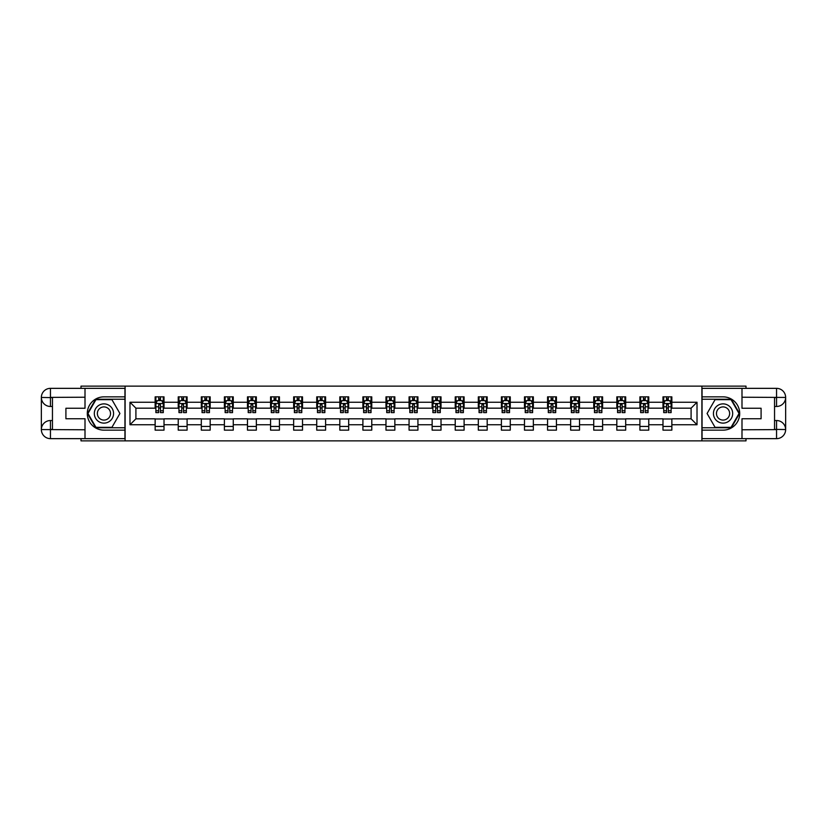 <?xml version="1.0" encoding="UTF-8"?>
<svg xmlns="http://www.w3.org/2000/svg" width="827" height="827" viewBox="0 0 827 827"><rect width="100%" height="100%" fill="white"/><g stroke="black" fill="none" stroke-linecap="round" stroke-linejoin="round"><path stroke-width="1.24" d="M81.005 438.651L81.005 440.874L745.995 440.874L745.995 438.651M745.995 388.349L745.995 386.126L701.896 386.126L701.896 440.874M701.896 386.126L81.005 386.126L81.005 388.349M125.104 440.874L125.104 386.126M671.855 402.253L671.855 396.857L662.985 396.857L662.985 402.253L648.771 402.253L648.771 396.857L639.902 396.857L639.902 402.253L625.688 402.253L625.688 396.857L616.818 396.857L616.818 402.253L602.604 402.253L602.604 396.857L593.734 396.857L593.734 402.253L579.52 402.253L579.52 396.857L570.651 396.857L570.651 402.253L556.437 402.253L556.437 396.857L547.567 396.857L547.567 402.253L533.353 402.253L533.353 396.857L524.483 396.857L524.483 402.253L510.269 402.253L510.269 396.857L501.4 396.857L501.4 402.253L487.186 402.253L487.186 396.857L478.316 396.857L478.316 402.253L464.102 402.253L464.102 396.857L455.232 396.857L455.232 402.253L441.018 402.253L441.018 396.857L432.149 396.857L432.149 402.253L417.935 402.253L417.935 396.857L409.065 396.857L409.065 402.253L394.851 402.253L394.851 396.857L385.982 396.857L385.982 402.253L371.768 402.253L371.768 396.857L362.898 396.857L362.898 402.253L348.684 402.253L348.684 396.857L339.814 396.857L339.814 402.253L325.6 402.253L325.6 396.857L316.731 396.857L316.731 402.253L302.517 402.253L302.517 396.857L293.647 396.857L293.647 402.253L279.433 402.253L279.433 396.857L270.563 396.857L270.563 402.253L256.349 402.253L256.349 396.857L247.48 396.857L247.48 402.253L233.266 402.253L233.266 396.857L224.396 396.857L224.396 402.253L210.182 402.253L210.182 396.857L201.312 396.857L201.312 402.253L187.098 402.253L187.098 396.857L178.229 396.857L178.229 402.253L164.015 402.253L164.015 396.857L155.145 396.857L155.145 402.253L129.984 402.253L129.984 424.747L135.907 418.824L155.145 418.824L155.145 430.143L164.015 430.143L164.015 418.824L178.229 418.824L178.229 430.143L187.098 430.143L187.098 418.824L201.312 418.824L201.312 430.143L210.182 430.143L210.182 418.824L224.396 418.824L224.396 430.143L233.266 430.143L233.266 418.824L247.48 418.824L247.48 430.143L256.349 430.143L256.349 418.824L270.563 418.824L270.563 430.143L279.433 430.143L279.433 418.824L293.647 418.824L293.647 430.143L302.517 430.143L302.517 418.824L316.731 418.824L316.731 430.143L325.6 430.143L325.6 418.824L339.814 418.824L339.814 430.143L348.684 430.143L348.684 418.824L362.898 418.824L362.898 430.143L371.768 430.143L371.768 418.824L385.982 418.824L385.982 430.143L394.851 430.143L394.851 418.824L409.065 418.824L409.065 430.143L417.935 430.143L417.935 418.824L432.149 418.824L432.149 430.143L441.018 430.143L441.018 418.824L455.232 418.824L455.232 430.143L464.102 430.143L464.102 418.824L478.316 418.824L478.316 430.143L487.186 430.143L487.186 418.824L501.4 418.824L501.4 430.143L510.269 430.143L510.269 418.824L524.483 418.824L524.483 430.143L533.353 430.143L533.353 418.824L547.567 418.824L547.567 430.143L556.437 430.143L556.437 418.824L570.651 418.824L570.651 430.143L579.52 430.143L579.52 418.824L593.734 418.824L593.734 430.143L602.604 430.143L602.604 418.824L616.818 418.824L616.818 430.143L625.688 430.143L625.688 418.824L639.902 418.824L639.902 430.143L648.771 430.143L648.771 418.824L662.985 418.824L662.985 430.143L671.855 430.143L671.855 418.824L691.093 418.824L691.093 408.176L671.855 408.176L671.855 402.253L697.016 402.253L697.016 424.747L671.855 424.747M662.985 424.747L648.771 424.747M639.902 424.747L625.688 424.747M616.818 424.747L602.604 424.747M593.734 424.747L579.52 424.747M570.651 424.747L556.437 424.747M547.567 424.747L533.353 424.747M524.483 424.747L510.269 424.747M501.4 424.747L487.186 424.747M478.316 424.747L464.102 424.747M455.232 424.747L441.018 424.747M432.149 424.747L417.935 424.747M409.065 424.747L394.851 424.747M385.982 424.747L371.768 424.747M362.898 424.747L348.684 424.747M339.814 424.747L325.6 424.747M316.731 424.747L302.517 424.747M293.647 424.747L279.433 424.747M270.563 424.747L256.349 424.747M247.48 424.747L233.266 424.747M224.396 424.747L210.182 424.747M201.312 424.747L187.098 424.747M178.229 424.747L164.015 424.747M155.145 424.747L129.984 424.747M662.985 402.253L662.985 408.176L648.771 408.176L648.771 402.253M639.902 402.253L639.902 408.176L625.688 408.176L625.688 402.253M616.818 402.253L616.818 408.176L602.604 408.176L602.604 402.253M593.734 402.253L593.734 408.176L579.52 408.176L579.52 402.253M570.651 402.253L570.651 408.176L556.437 408.176L556.437 402.253M547.567 402.253L547.567 408.176L533.353 408.176L533.353 402.253M524.483 402.253L524.483 408.176L510.269 408.176L510.269 402.253M501.4 402.253L501.4 408.176L487.186 408.176L487.186 402.253M478.316 402.253L478.316 408.176L464.102 408.176L464.102 402.253M455.232 402.253L455.232 408.176L441.018 408.176L441.018 402.253M432.149 402.253L432.149 408.176L417.935 408.176L417.935 402.253M409.065 402.253L409.065 408.176L394.851 408.176L394.851 402.253M385.982 402.253L385.982 408.176L371.768 408.176L371.768 402.253M362.898 402.253L362.898 408.176L348.684 408.176L348.684 402.253M339.814 402.253L339.814 408.176L325.6 408.176L325.6 402.253M316.731 402.253L316.731 408.176L302.517 408.176L302.517 402.253M293.647 402.253L293.647 408.176L279.433 408.176L279.433 402.253M270.563 402.253L270.563 408.176L256.349 408.176L256.349 402.253M247.48 402.253L247.48 408.176L233.266 408.176L233.266 402.253M224.396 402.253L224.396 408.176L210.182 408.176L210.182 402.253M201.312 402.253L201.312 408.176L187.098 408.176L187.098 402.253M178.229 402.253L178.229 408.176L164.015 408.176L164.015 402.253M155.145 402.253L155.145 408.176L135.907 408.176L129.984 402.253M135.907 408.176L135.907 418.824M697.016 424.747L691.093 418.824M691.093 408.176L697.016 402.253M155.145 400.557L155.879 400.557M158.691 400.557L160.469 400.557M163.281 400.557L164.015 400.557M155.145 408.021L155.879 408.021M158.691 408.021L160.469 408.021M163.281 408.021L164.015 408.021M155.145 418.979L164.015 418.979M155.145 426.443L164.015 426.443M178.229 418.979L187.098 418.979M178.229 426.443L187.098 426.443M178.229 400.557L178.963 400.557M181.775 400.557L183.553 400.557M186.364 400.557L187.098 400.557M178.229 408.021L178.963 408.021M181.775 408.021L183.553 408.021M186.364 408.021L187.098 408.021M201.312 418.979L210.182 418.979M201.312 426.443L210.182 426.443M201.312 400.557L202.046 400.557M204.858 400.557L206.636 400.557M209.448 400.557L210.182 400.557M201.312 408.021L202.046 408.021M204.858 408.021L206.636 408.021M209.448 408.021L210.182 408.021M224.396 418.979L233.266 418.979M224.396 426.443L233.266 426.443M224.396 400.557L225.13 400.557M227.942 400.557L229.72 400.557M232.532 400.557L233.266 400.557M224.396 408.021L225.13 408.021M227.942 408.021L229.72 408.021M232.532 408.021L233.266 408.021M247.48 418.979L256.349 418.979M247.48 426.443L256.349 426.443M247.48 400.557L248.214 400.557M251.026 400.557L252.804 400.557M255.615 400.557L256.349 400.557M247.48 408.021L248.214 408.021M251.026 408.021L252.804 408.021M255.615 408.021L256.349 408.021M270.563 418.979L279.433 418.979M270.563 426.443L279.433 426.443M270.563 400.557L271.297 400.557M274.109 400.557L275.887 400.557M278.699 400.557L279.433 400.557M270.563 408.021L271.297 408.021M274.109 408.021L275.887 408.021M278.699 408.021L279.433 408.021M293.647 418.979L302.517 418.979M293.647 426.443L302.517 426.443M293.647 400.557L294.381 400.557M297.193 400.557L298.971 400.557M301.783 400.557L302.517 400.557M293.647 408.021L294.381 408.021M297.193 408.021L298.971 408.021M301.783 408.021L302.517 408.021M316.731 418.979L325.6 418.979M316.731 426.443L325.6 426.443M316.731 400.557L317.465 400.557M320.276 400.557L322.054 400.557M324.866 400.557L325.6 400.557M316.731 408.021L317.465 408.021M320.276 408.021L322.054 408.021M324.866 408.021L325.6 408.021M339.814 418.979L348.684 418.979M339.814 426.443L348.684 426.443M339.814 400.557L340.548 400.557M343.36 400.557L345.138 400.557M347.95 400.557L348.684 400.557M339.814 408.021L340.548 408.021M343.36 408.021L345.138 408.021M347.95 408.021L348.684 408.021M362.898 418.979L371.768 418.979M362.898 426.443L371.768 426.443M362.898 400.557L363.632 400.557M366.444 400.557L368.222 400.557M371.034 400.557L371.768 400.557M362.898 408.021L363.632 408.021M366.444 408.021L368.222 408.021M371.034 408.021L371.768 408.021M385.982 418.979L394.851 418.979M385.982 426.443L394.851 426.443M385.982 400.557L386.716 400.557M389.527 400.557L391.305 400.557M394.117 400.557L394.851 400.557M385.982 408.021L386.716 408.021M389.527 408.021L391.305 408.021M394.117 408.021L394.851 408.021M409.065 418.979L417.935 418.979M409.065 426.443L417.935 426.443M409.065 400.557L409.799 400.557M412.611 400.557L414.389 400.557M417.201 400.557L417.935 400.557M409.065 408.021L409.799 408.021M412.611 408.021L414.389 408.021M417.201 408.021L417.935 408.021M432.149 418.979L441.018 418.979M432.149 426.443L441.018 426.443M432.149 400.557L432.883 400.557M435.695 400.557L437.473 400.557M440.284 400.557L441.018 400.557M432.149 408.021L432.883 408.021M435.695 408.021L437.473 408.021M440.284 408.021L441.018 408.021M455.232 418.979L464.102 418.979M455.232 426.443L464.102 426.443M455.232 400.557L455.966 400.557M458.778 400.557L460.556 400.557M463.368 400.557L464.102 400.557M455.232 408.021L455.966 408.021M458.778 408.021L460.556 408.021M463.368 408.021L464.102 408.021M478.316 418.979L487.186 418.979M478.316 426.443L487.186 426.443M478.316 400.557L479.05 400.557M481.862 400.557L483.64 400.557M486.452 400.557L487.186 400.557M478.316 408.021L479.05 408.021M481.862 408.021L483.64 408.021M486.452 408.021L487.186 408.021M501.4 418.979L510.269 418.979M501.4 426.443L510.269 426.443M501.4 400.557L502.134 400.557M504.946 400.557L506.724 400.557M509.535 400.557L510.269 400.557M501.4 408.021L502.134 408.021M504.946 408.021L506.724 408.021M509.535 408.021L510.269 408.021M524.483 418.979L533.353 418.979M524.483 426.443L533.353 426.443M524.483 400.557L525.217 400.557M528.029 400.557L529.807 400.557M532.619 400.557L533.353 400.557M524.483 408.021L525.217 408.021M528.029 408.021L529.807 408.021M532.619 408.021L533.353 408.021M547.567 418.979L556.437 418.979M547.567 426.443L556.437 426.443M547.567 400.557L548.301 400.557M551.113 400.557L552.891 400.557M555.703 400.557L556.437 400.557M547.567 408.021L548.301 408.021M551.113 408.021L552.891 408.021M555.703 408.021L556.437 408.021M570.651 418.979L579.52 418.979M570.651 426.443L579.52 426.443M570.651 400.557L571.385 400.557M574.196 400.557L575.974 400.557M578.786 400.557L579.52 400.557M570.651 408.021L571.385 408.021M574.196 408.021L575.974 408.021M578.786 408.021L579.52 408.021M593.734 418.979L602.604 418.979M593.734 426.443L602.604 426.443M593.734 400.557L594.468 400.557M597.28 400.557L599.058 400.557M601.87 400.557L602.604 400.557M593.734 408.021L594.468 408.021M597.28 408.021L599.058 408.021M601.87 408.021L602.604 408.021M616.818 418.979L625.688 418.979M616.818 426.443L625.688 426.443M616.818 400.557L617.552 400.557M620.364 400.557L622.142 400.557M624.954 400.557L625.688 400.557M616.818 408.021L617.552 408.021M620.364 408.021L622.142 408.021M624.954 408.021L625.688 408.021M639.902 418.979L648.771 418.979M639.902 426.443L648.771 426.443M639.902 400.557L640.636 400.557M643.447 400.557L645.225 400.557M648.037 400.557L648.771 400.557M639.902 408.021L640.636 408.021M643.447 408.021L645.225 408.021M648.037 408.021L648.771 408.021M662.985 418.979L671.855 418.979M662.985 426.443L671.855 426.443M662.985 400.557L663.719 400.557M666.531 400.557L668.309 400.557M671.121 400.557L671.855 400.557M662.985 408.021L663.719 408.021M666.531 408.021L668.309 408.021M671.121 408.021L671.855 408.021M160.469 398.779L158.691 398.779M163.281 410.761L160.469 410.761L160.469 412.611L163.281 412.611L163.281 403.586L161.803 400.63L157.357 400.63L155.879 403.586L155.879 412.611L158.691 412.611L158.691 410.761L155.879 410.761M155.879 403.586L155.879 396.857M163.281 403.586L163.281 396.857M158.691 400.63L158.691 396.857M160.469 396.857L160.469 400.63M160.469 410.761L160.469 404.692L158.691 404.692L158.691 410.761M108.751 405.168A9.614 9.614 0 0 0 95.612 408.693A9.614 9.614 0 0 0 99.137 421.832A9.614 9.614 0 0 0 112.276 418.307A9.614 9.614 0 0 0 108.751 405.168M107.231 407.794A6.585 6.585 0 0 0 98.237 410.213A6.585 6.585 0 0 0 100.646 419.206A6.585 6.585 0 0 0 109.65 416.787A6.585 6.585 0 0 0 107.231 407.794M111.934 427.332L95.953 427.332L87.962 413.5L95.953 399.668L111.934 399.668L119.915 413.5L111.934 427.332M727.863 405.168A9.614 9.614 0 0 0 714.724 408.693A9.614 9.614 0 0 0 718.249 421.832A9.614 9.614 0 0 0 731.388 418.307A9.614 9.614 0 0 0 727.863 405.168M726.354 407.794A6.585 6.585 0 0 0 717.35 410.213A6.585 6.585 0 0 0 719.769 419.206A6.585 6.585 0 0 0 728.763 416.787A6.585 6.585 0 0 0 726.354 407.794M731.047 427.332L715.066 427.332L707.085 413.5L715.066 399.668L731.047 399.668L739.038 413.5L731.047 427.332M52.452 406.47L50.447 406.47A9.097 9.097 0 0 1 41.35 397.446A9.097 9.097 0 0 1 50.447 388.349L124.949 388.349L124.949 396.857L103.944 396.857A16.643 16.643 0 0 0 87.3 413.5A16.643 16.643 0 0 0 103.944 430.143L124.949 430.143L124.949 438.651L50.447 438.651A9.097 9.097 0 0 1 41.35 429.554A9.097 9.097 0 0 1 50.447 420.529L52.452 420.529M124.949 430.143L124.949 396.857M85.005 388.349L85.005 408.249L65.912 408.249L65.912 418.751L85.005 418.751L85.005 438.651M50.447 406.47A9.097 9.097 0 0 1 41.35 397.446L50.447 397.591L50.447 406.47A9.097 9.097 0 0 1 41.35 397.446L41.35 429.554L85.005 429.782M50.447 429.782L50.447 438.651A9.097 9.097 0 0 1 41.35 429.554A9.097 9.097 0 0 1 50.447 420.529L50.447 429.409L52.452 429.409L52.452 397.591L50.447 397.591M124.949 399.224L95.694 399.224L87.455 413.5L95.694 427.776L124.949 427.776M774.548 420.529L776.553 420.529A9.097 9.097 0 0 1 785.65 429.554A9.097 9.097 0 0 1 776.553 438.651L702.051 438.651L702.051 430.143L723.056 430.143A16.643 16.643 0 0 0 739.7 413.5A16.643 16.643 0 0 0 723.056 396.857L702.051 396.857L702.051 388.349L776.553 388.349A9.097 9.097 0 0 1 785.65 397.446A9.097 9.097 0 0 1 776.553 406.47L774.548 406.47M702.051 396.857L702.051 430.143M741.995 438.651L741.995 418.751L761.088 418.751L761.088 408.249L741.995 408.249L741.995 388.349M776.553 420.529A9.097 9.097 0 0 1 785.65 429.554L776.553 429.409L776.553 420.529A9.097 9.097 0 0 1 785.65 429.554L785.65 397.446L741.995 397.218M776.553 397.218L776.553 388.349A9.097 9.097 0 0 1 785.65 397.446A9.097 9.097 0 0 1 776.553 406.47L776.553 397.591L774.548 397.591L774.548 429.409L776.553 429.409M702.051 427.776L731.306 427.776L739.545 413.5L731.306 399.224L702.051 399.224M183.553 398.779L181.775 398.779M186.364 410.761L183.553 410.761L183.553 412.611L186.364 412.611L186.364 403.586L184.886 400.63L180.441 400.63L178.963 403.586L178.963 412.611L181.775 412.611L181.775 410.761L178.963 410.761M178.963 403.586L178.963 396.857M186.364 403.586L186.364 396.857M181.775 400.63L181.775 396.857M183.553 396.857L183.553 400.63M183.553 410.761L183.553 404.692L181.775 404.692L181.775 410.761M206.636 398.779L204.858 398.779M209.448 410.761L206.636 410.761L206.636 412.611L209.448 412.611L209.448 403.586L207.97 400.63L203.525 400.63L202.046 403.586L202.046 412.611L204.858 412.611L204.858 410.761L202.046 410.761M202.046 403.586L202.046 396.857M209.448 403.586L209.448 396.857M204.858 400.63L204.858 396.857M206.636 396.857L206.636 400.63M206.636 410.761L206.636 404.692L204.858 404.692L204.858 410.761M229.72 398.779L227.942 398.779M232.532 410.761L229.72 410.761L229.72 412.611L232.532 412.611L232.532 403.586L231.053 400.63L226.608 400.63L225.13 403.586L225.13 412.611L227.942 412.611L227.942 410.761L225.13 410.761M225.13 403.586L225.13 396.857M232.532 403.586L232.532 396.857M227.942 400.63L227.942 396.857M229.72 396.857L229.72 400.63M229.72 410.761L229.72 404.692L227.942 404.692L227.942 410.761M252.804 398.779L251.026 398.779M255.615 410.761L252.804 410.761L252.804 412.611L255.615 412.611L255.615 403.586L254.137 400.63L249.692 400.63L248.214 403.586L248.214 412.611L251.026 412.611L251.026 410.761L248.214 410.761M248.214 403.586L248.214 396.857M255.615 403.586L255.615 396.857M251.026 400.63L251.026 396.857M252.804 396.857L252.804 400.63M252.804 410.761L252.804 404.692L251.026 404.692L251.026 410.761M275.887 398.779L274.109 398.779M278.699 410.761L275.887 410.761L275.887 412.611L278.699 412.611L278.699 403.586L277.221 400.63L272.776 400.63L271.297 403.586L271.297 412.611L274.109 412.611L274.109 410.761L271.297 410.761M271.297 403.586L271.297 396.857M278.699 403.586L278.699 396.857M274.109 400.63L274.109 396.857M275.887 396.857L275.887 400.63M275.887 410.761L275.887 404.692L274.109 404.692L274.109 410.761M298.971 398.779L297.193 398.779M301.783 410.761L298.971 410.761L298.971 412.611L301.783 412.611L301.783 403.586L300.304 400.63L295.859 400.63L294.381 403.586L294.381 412.611L297.193 412.611L297.193 410.761L294.381 410.761M294.381 403.586L294.381 396.857M301.783 403.586L301.783 396.857M297.193 400.63L297.193 396.857M298.971 396.857L298.971 400.63M298.971 410.761L298.971 404.692L297.193 404.692L297.193 410.761M322.054 398.779L320.276 398.779M324.866 410.761L322.054 410.761L322.054 412.611L324.866 412.611L324.866 403.586L323.388 400.63L318.943 400.63L317.465 403.586L317.465 412.611L320.276 412.611L320.276 410.761L317.465 410.761M317.465 403.586L317.465 396.857M324.866 403.586L324.866 396.857M320.276 400.63L320.276 396.857M322.054 396.857L322.054 400.63M322.054 410.761L322.054 404.692L320.276 404.692L320.276 410.761M345.138 398.779L343.36 398.779M347.95 410.761L345.138 410.761L345.138 412.611L347.95 412.611L347.95 403.586L346.472 400.63L342.027 400.63L340.548 403.586L340.548 412.611L343.36 412.611L343.36 410.761L340.548 410.761M340.548 403.586L340.548 396.857M347.95 403.586L347.95 396.857M343.36 400.63L343.36 396.857M345.138 396.857L345.138 400.63M345.138 410.761L345.138 404.692L343.36 404.692L343.36 410.761M368.222 398.779L366.444 398.779M371.034 410.761L368.222 410.761L368.222 412.611L371.034 412.611L371.034 403.586L369.555 400.63L365.11 400.63L363.632 403.586L363.632 412.611L366.444 412.611L366.444 410.761L363.632 410.761M363.632 403.586L363.632 396.857M371.034 403.586L371.034 396.857M366.444 400.63L366.444 396.857M368.222 396.857L368.222 400.63M368.222 410.761L368.222 404.692L366.444 404.692L366.444 410.761M391.305 398.779L389.527 398.779M394.117 410.761L391.305 410.761L391.305 412.611L394.117 412.611L394.117 403.586L392.639 400.63L388.194 400.63L386.716 403.586L386.716 412.611L389.527 412.611L389.527 410.761L386.716 410.761M386.716 403.586L386.716 396.857M394.117 403.586L394.117 396.857M389.527 400.63L389.527 396.857M391.305 396.857L391.305 400.63M391.305 410.761L391.305 404.692L389.527 404.692L389.527 410.761M414.389 398.779L412.611 398.779M417.201 410.761L414.389 410.761L414.389 412.611L417.201 412.611L417.201 403.586L415.723 400.63L411.277 400.63L409.799 403.586L409.799 412.611L412.611 412.611L412.611 410.761L409.799 410.761M409.799 403.586L409.799 396.857M417.201 403.586L417.201 396.857M412.611 400.63L412.611 396.857M414.389 396.857L414.389 400.63M414.389 410.761L414.389 404.692L412.611 404.692L412.611 410.761M437.473 398.779L435.695 398.779M440.284 410.761L437.473 410.761L437.473 412.611L440.284 412.611L440.284 403.586L438.806 400.63L434.361 400.63L432.883 403.586L432.883 412.611L435.695 412.611L435.695 410.761L432.883 410.761M432.883 403.586L432.883 396.857M440.284 403.586L440.284 396.857M435.695 400.63L435.695 396.857M437.473 396.857L437.473 400.63M437.473 410.761L437.473 404.692L435.695 404.692L435.695 410.761M460.556 398.779L458.778 398.779M463.368 410.761L460.556 410.761L460.556 412.611L463.368 412.611L463.368 403.586L461.89 400.63L457.445 400.63L455.966 403.586L455.966 412.611L458.778 412.611L458.778 410.761L455.966 410.761M455.966 403.586L455.966 396.857M463.368 403.586L463.368 396.857M458.778 400.63L458.778 396.857M460.556 396.857L460.556 400.63M460.556 410.761L460.556 404.692L458.778 404.692L458.778 410.761M483.64 398.779L481.862 398.779M486.452 410.761L483.64 410.761L483.64 412.611L486.452 412.611L486.452 403.586L484.973 400.63L480.528 400.63L479.05 403.586L479.05 412.611L481.862 412.611L481.862 410.761L479.05 410.761M479.05 403.586L479.05 396.857M486.452 403.586L486.452 396.857M481.862 400.63L481.862 396.857M483.64 396.857L483.64 400.63M483.64 410.761L483.64 404.692L481.862 404.692L481.862 410.761M506.724 398.779L504.946 398.779M509.535 410.761L506.724 410.761L506.724 412.611L509.535 412.611L509.535 403.586L508.057 400.63L503.612 400.63L502.134 403.586L502.134 412.611L504.946 412.611L504.946 410.761L502.134 410.761M502.134 403.586L502.134 396.857M509.535 403.586L509.535 396.857M504.946 400.63L504.946 396.857M506.724 396.857L506.724 400.63M506.724 410.761L506.724 404.692L504.946 404.692L504.946 410.761M529.807 398.779L528.029 398.779M532.619 410.761L529.807 410.761L529.807 412.611L532.619 412.611L532.619 403.586L531.141 400.63L526.696 400.63L525.217 403.586L525.217 412.611L528.029 412.611L528.029 410.761L525.217 410.761M525.217 403.586L525.217 396.857M532.619 403.586L532.619 396.857M528.029 400.63L528.029 396.857M529.807 396.857L529.807 400.63M529.807 410.761L529.807 404.692L528.029 404.692L528.029 410.761M552.891 398.779L551.113 398.779M555.703 410.761L552.891 410.761L552.891 412.611L555.703 412.611L555.703 403.586L554.224 400.63L549.779 400.63L548.301 403.586L548.301 412.611L551.113 412.611L551.113 410.761L548.301 410.761M548.301 403.586L548.301 396.857M555.703 403.586L555.703 396.857M551.113 400.63L551.113 396.857M552.891 396.857L552.891 400.63M552.891 410.761L552.891 404.692L551.113 404.692L551.113 410.761M575.974 398.779L574.196 398.779M578.786 410.761L575.974 410.761L575.974 412.611L578.786 412.611L578.786 403.586L577.308 400.63L572.863 400.63L571.385 403.586L571.385 412.611L574.196 412.611L574.196 410.761L571.385 410.761M571.385 403.586L571.385 396.857M578.786 403.586L578.786 396.857M574.196 400.63L574.196 396.857M575.974 396.857L575.974 400.63M575.974 410.761L575.974 404.692L574.196 404.692L574.196 410.761M599.058 398.779L597.28 398.779M601.87 410.761L599.058 410.761L599.058 412.611L601.87 412.611L601.87 403.586L600.392 400.63L595.947 400.63L594.468 403.586L594.468 412.611L597.28 412.611L597.28 410.761L594.468 410.761M594.468 403.586L594.468 396.857M601.87 403.586L601.87 396.857M597.28 400.63L597.28 396.857M599.058 396.857L599.058 400.63M599.058 410.761L599.058 404.692L597.28 404.692L597.28 410.761M622.142 398.779L620.364 398.779M624.954 410.761L622.142 410.761L622.142 412.611L624.954 412.611L624.954 403.586L623.475 400.63L619.03 400.63L617.552 403.586L617.552 412.611L620.364 412.611L620.364 410.761L617.552 410.761M617.552 403.586L617.552 396.857M624.954 403.586L624.954 396.857M620.364 400.63L620.364 396.857M622.142 396.857L622.142 400.63M622.142 410.761L622.142 404.692L620.364 404.692L620.364 410.761M645.225 398.779L643.447 398.779M648.037 410.761L645.225 410.761L645.225 412.611L648.037 412.611L648.037 403.586L646.559 400.63L642.114 400.63L640.636 403.586L640.636 412.611L643.447 412.611L643.447 410.761L640.636 410.761M640.636 403.586L640.636 396.857M648.037 403.586L648.037 396.857M643.447 400.63L643.447 396.857M645.225 396.857L645.225 400.63M645.225 410.761L645.225 404.692L643.447 404.692L643.447 410.761M668.309 398.779L666.531 398.779M671.121 410.761L668.309 410.761L668.309 412.611L671.121 412.611L671.121 403.586L669.643 400.63L665.197 400.63L663.719 403.586L663.719 412.611L666.531 412.611L666.531 410.761L663.719 410.761M663.719 403.586L663.719 396.857M671.121 403.586L671.121 396.857M666.531 400.63L666.531 396.857M668.309 396.857L668.309 400.63M668.309 410.761L668.309 404.692L666.531 404.692L666.531 410.761M163.239 403.514L155.921 403.514M155.879 400.806L157.275 400.806M161.885 400.806L163.281 400.806M158.691 406.791L155.879 406.791M163.281 406.791L160.469 406.791M160.469 399.72L158.691 399.72M85.005 397.218L50.24 397.384M41.35 429.554A9.097 9.097 0 0 1 50.447 420.529M41.35 397.446A9.097 9.097 0 0 1 50.447 388.349L50.447 397.218M741.995 429.782L776.76 429.616M785.65 397.446A9.097 9.097 0 0 1 776.553 406.47M785.65 429.554A9.097 9.097 0 0 1 776.553 438.651L776.553 429.782M186.323 403.514L179.004 403.514M178.963 400.806L180.358 400.806M184.969 400.806L186.364 400.806M181.775 406.791L178.963 406.791M186.364 406.791L183.553 406.791M183.553 399.72L181.775 399.72M209.407 403.514L202.088 403.514M202.046 400.806L203.442 400.806M208.053 400.806L209.448 400.806M204.858 406.791L202.046 406.791M209.448 406.791L206.636 406.791M206.636 399.72L204.858 399.72M232.49 403.514L225.171 403.514M225.13 400.806L226.526 400.806M231.136 400.806L232.532 400.806M227.942 406.791L225.13 406.791M232.532 406.791L229.72 406.791M229.72 399.72L227.942 399.72M255.574 403.514L248.255 403.514M248.214 400.806L249.609 400.806M254.22 400.806L255.615 400.806M251.026 406.791L248.214 406.791M255.615 406.791L252.804 406.791M252.804 399.72L251.026 399.72M278.658 403.514L271.339 403.514M271.297 400.806L272.693 400.806M277.303 400.806L278.699 400.806M274.109 406.791L271.297 406.791M278.699 406.791L275.887 406.791M275.887 399.72L274.109 399.72M301.741 403.514L294.422 403.514M294.381 400.806L295.777 400.806M300.387 400.806L301.783 400.806M297.193 406.791L294.381 406.791M301.783 406.791L298.971 406.791M298.971 399.72L297.193 399.72M324.825 403.514L317.506 403.514M317.465 400.806L318.86 400.806M323.471 400.806L324.866 400.806M320.276 406.791L317.465 406.791M324.866 406.791L322.054 406.791M322.054 399.72L320.276 399.72M347.909 403.514L340.59 403.514M340.548 400.806L341.944 400.806M346.554 400.806L347.95 400.806M343.36 406.791L340.548 406.791M347.95 406.791L345.138 406.791M345.138 399.72L343.36 399.72M370.992 403.514L363.673 403.514M363.632 400.806L365.027 400.806M369.638 400.806L371.034 400.806M366.444 406.791L363.632 406.791M371.034 406.791L368.222 406.791M368.222 399.72L366.444 399.72M394.076 403.514L386.757 403.514M386.716 400.806L388.111 400.806M392.722 400.806L394.117 400.806M389.527 406.791L386.716 406.791M394.117 406.791L391.305 406.791M391.305 399.72L389.527 399.72M417.159 403.514L409.841 403.514M409.799 400.806L411.195 400.806M415.805 400.806L417.201 400.806M412.611 406.791L409.799 406.791M417.201 406.791L414.389 406.791M414.389 399.72L412.611 399.72M440.243 403.514L432.924 403.514M432.883 400.806L434.278 400.806M438.889 400.806L440.284 400.806M435.695 406.791L432.883 406.791M440.284 406.791L437.473 406.791M437.473 399.72L435.695 399.72M463.327 403.514L456.008 403.514M455.966 400.806L457.362 400.806M461.973 400.806L463.368 400.806M458.778 406.791L455.966 406.791M463.368 406.791L460.556 406.791M460.556 399.72L458.778 399.72M486.41 403.514L479.091 403.514M479.05 400.806L480.446 400.806M485.056 400.806L486.452 400.806M481.862 406.791L479.05 406.791M486.452 406.791L483.64 406.791M483.64 399.72L481.862 399.72M509.494 403.514L502.175 403.514M502.134 400.806L503.529 400.806M508.14 400.806L509.535 400.806M504.946 406.791L502.134 406.791M509.535 406.791L506.724 406.791M506.724 399.72L504.946 399.72M532.578 403.514L525.259 403.514M525.217 400.806L526.613 400.806M531.223 400.806L532.619 400.806M528.029 406.791L525.217 406.791M532.619 406.791L529.807 406.791M529.807 399.72L528.029 399.72M555.661 403.514L548.342 403.514M548.301 400.806L549.697 400.806M554.307 400.806L555.703 400.806M551.113 406.791L548.301 406.791M555.703 406.791L552.891 406.791M552.891 399.72L551.113 399.72M578.745 403.514L571.426 403.514M571.385 400.806L572.78 400.806M577.391 400.806L578.786 400.806M574.196 406.791L571.385 406.791M578.786 406.791L575.974 406.791M575.974 399.72L574.196 399.72M601.829 403.514L594.51 403.514M594.468 400.806L595.864 400.806M600.474 400.806L601.87 400.806M597.28 406.791L594.468 406.791M601.87 406.791L599.058 406.791M599.058 399.72L597.28 399.72M624.912 403.514L617.593 403.514M617.552 400.806L618.947 400.806M623.558 400.806L624.954 400.806M620.364 406.791L617.552 406.791M624.954 406.791L622.142 406.791M622.142 399.72L620.364 399.72M647.996 403.514L640.677 403.514M640.636 400.806L642.031 400.806M646.642 400.806L648.037 400.806M643.447 406.791L640.636 406.791M648.037 406.791L645.225 406.791M645.225 399.72L643.447 399.72M671.079 403.514L663.761 403.514M663.719 400.806L665.115 400.806M669.725 400.806L671.121 400.806M666.531 406.791L663.719 406.791M671.121 406.791L668.309 406.791M668.309 399.72L666.531 399.72"/></g></svg>
